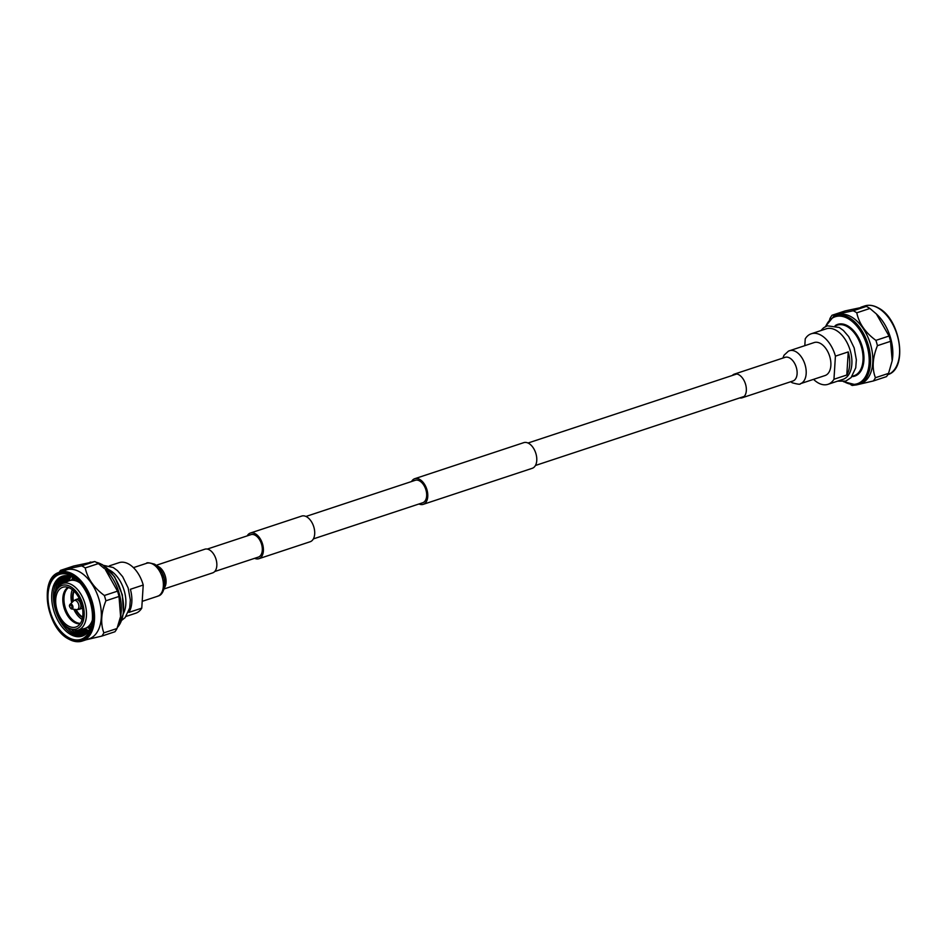 <?xml version="1.0" encoding="UTF-8"?>
<svg xmlns="http://www.w3.org/2000/svg" width="947" height="947" viewBox="0 0 947 947"><rect width="100%" height="100%" fill="white"/><g stroke="black" fill="none" stroke-linecap="round" stroke-linejoin="round"><path stroke-width="1.42" d="M214.709 571.526L258.342 557.096A11.826 7.103 -108.3 0 0 262.295 550.266A11.826 7.103 -108.3 0 0 258.827 538.618A11.826 7.103 -108.3 0 0 250.919 534.653L207.286 549.071M254.613 558.328A13.507 8.109 -108.3 0 0 258.874 558.706L310.166 541.743A13.507 8.109 -108.3 0 0 314.688 533.93A13.507 8.109 -108.3 0 0 310.723 520.625A13.507 8.109 -108.3 0 0 301.679 516.079L250.387 533.043A13.507 8.109 -108.3 0 0 247.191 535.884M258.874 558.706A13.507 8.109 -108.3 0 0 263.384 550.894A13.507 8.109 -108.3 0 0 259.431 537.588A13.507 8.109 -108.3 0 0 250.387 533.043M411.554 481.526A13.507 8.109 71.7 0 1 414.75 478.697L523.762 442.651A13.507 8.109 71.7 0 1 532.794 447.185A13.507 8.109 71.7 0 1 536.76 460.502A13.507 8.109 71.7 0 1 532.25 468.303L423.238 504.349A13.507 8.109 71.7 0 1 418.976 503.982M414.75 478.697A13.507 8.109 71.7 0 1 423.794 483.23A13.507 8.109 71.7 0 1 427.76 496.548A13.507 8.109 71.7 0 1 423.238 504.349M305.94 516.458L415.283 480.295A11.826 7.103 71.7 0 1 423.191 484.272A11.826 7.103 71.7 0 1 426.659 495.92A11.826 7.103 71.7 0 1 422.705 502.75L313.362 538.902M790.698 381.736L792.26 382.777C797.848 384.328 800.558 384.648 800.369 383.713L825.05 375.545A17.366 10.429 -108.3 0 0 830.862 365.506A17.366 10.429 -108.3 0 0 825.772 348.401A17.366 10.429 -108.3 0 0 814.148 342.565L788.508 351.077L784.045 355.208L782.873 358.073M739.714 397.929A12.465 7.481 -108.3 0 0 742.164 397.787A12.465 7.481 -108.3 0 0 746.331 390.59A12.465 7.481 -108.3 0 0 742.673 378.315A12.465 7.481 -108.3 0 0 734.339 374.124A12.465 7.481 -108.3 0 0 732.291 375.474M156.302 565.264L204.836 549.213A12.465 7.481 71.7 0 1 213.182 553.403A12.465 7.481 71.7 0 1 216.827 565.679A12.465 7.481 71.7 0 1 212.661 572.876L164.127 588.927M804.808 345.655L805.234 338.848A26.623 15.981 71.7 0 1 811.248 333.782A26.623 15.981 71.7 0 1 821.096 335.262A26.623 15.981 71.7 0 1 835.42 356.143L833.964 379.262A26.623 15.981 71.7 0 1 827.962 384.328A26.623 15.981 71.7 0 1 818.101 382.848A26.623 15.981 71.7 0 1 813.556 379.356M811.248 333.782L826.234 328.822A26.623 15.981 71.7 0 1 836.083 330.302A26.623 15.981 71.7 0 1 851.542 356.64A26.623 15.981 71.7 0 1 842.948 379.38L827.962 384.328M833.964 379.262L846.796 375.012A26.623 15.981 -108.3 0 0 848.252 351.905L835.42 356.143M835.408 325.792L837.385 325.129A26.623 15.981 71.7 0 1 847.234 326.608A26.623 15.981 71.7 0 1 862.693 352.959A26.623 15.981 71.7 0 1 854.099 375.687L852.122 376.338M835.1 325.697A27.226 16.348 71.7 0 1 847.79 325.898A27.226 16.348 71.7 0 1 863.853 355.161A27.226 16.348 71.7 0 1 851.933 376.598M825.725 326.455A35.276 21.177 71.7 0 1 848.24 318.713A35.276 21.177 71.7 0 1 869.121 363.34A35.276 21.177 71.7 0 1 844.274 381.771A35.276 21.177 71.7 0 1 843.955 381.582M825.275 326.691L833.656 316.405A36.258 21.769 71.7 0 1 835.621 315.564A36.258 21.769 71.7 0 1 849.045 317.588A36.258 21.769 71.7 0 1 870.092 353.456A36.258 21.769 71.7 0 1 858.384 384.423A36.258 21.769 71.7 0 1 856.313 384.92L843.446 381.653M835.621 315.564L837.87 314.83A36.258 21.769 71.7 0 1 851.294 316.843A36.258 21.769 71.7 0 1 872.341 352.722A36.258 21.769 71.7 0 1 860.634 383.677L858.384 384.423M856.218 384.932L852.217 385.453A40.733 24.456 71.7 0 1 850.891 384.778M857.047 384.778L873.359 380.966L886.487 376.622A40.733 24.456 71.7 0 0 888.546 373.378L875.419 377.723A40.733 24.456 71.7 0 1 873.359 380.966M875.419 377.723C871.879 368.43 872.554 357.741 877.431 345.667L890.559 341.322L892.192 360.724L888.546 373.378M866.339 306.414L853.2 310.758L832.058 315.244L845.186 310.9L866.339 306.414A40.733 24.456 71.7 0 1 868.127 307.361A40.733 24.456 71.7 0 1 869.914 308.462L876.354 313.93L889.044 336.031L875.904 340.375A40.733 24.456 71.7 0 1 877.431 345.667M875.904 340.375C865.345 332.61 858.965 323.424 856.786 312.806L869.914 308.462M853.2 310.758A40.733 24.456 71.7 0 1 854.999 311.705A40.733 24.456 71.7 0 1 856.786 312.806M829.619 319.494L829.998 318.488A40.733 24.456 71.7 0 1 832.058 315.244M876.354 313.93L877.23 314.771A36.258 21.769 71.7 0 1 892.275 360.251A36.258 21.769 71.7 0 1 892.228 360.511M889.044 336.031A40.733 24.456 71.7 0 1 890.559 341.322M860.882 307.219L864.647 305.976A36.258 21.769 71.7 0 1 865.463 305.727A36.258 21.769 71.7 0 1 878.07 307.988A36.258 21.769 71.7 0 1 899.023 343.181A36.258 21.769 71.7 0 1 888.203 374.527A36.258 21.769 71.7 0 1 887.813 374.681M848.252 351.905L846.796 375.012M126.105 616.414L135.752 613.218A26.623 15.981 -108.3 0 0 141.766 608.152L143.222 585.033A26.623 15.981 -108.3 0 0 128.899 564.152A26.623 15.981 -108.3 0 0 119.038 562.672L109.39 565.856M123.465 613.419A26.623 15.981 -108.3 0 0 110.065 570.378A26.623 15.981 -108.3 0 0 109.047 569.834M117.428 627.399A36.258 21.769 -108.3 0 0 121.974 594.728A36.258 21.769 -108.3 0 0 102.027 564.601A36.258 21.769 -108.3 0 0 96.239 562.293M90.687 562.08L90.782 562.068A36.258 21.769 -108.3 0 0 90.687 562.08A36.258 21.769 -108.3 0 0 89.953 562.222M60.513 570.378L73.641 566.034L94.783 561.547L81.655 565.88L60.513 570.378A40.733 24.456 -108.3 0 0 59.188 572.319M86.118 639.781L101.814 636.1A40.733 24.456 -108.3 0 0 103.862 632.845C100.394 623.528 101.069 612.851 105.886 600.8A40.733 24.456 -108.3 0 0 104.359 595.497C93.871 587.708 87.491 578.522 85.23 567.94L98.37 563.595A40.733 24.456 -108.3 0 0 96.582 562.482A40.733 24.456 -108.3 0 0 94.783 561.547M120.624 616.213A36.258 21.769 -108.3 0 0 120.683 615.929A36.258 21.769 -108.3 0 0 105.33 569.478L117.499 591.153L104.359 595.497M98.37 563.595L104.3 568.52M105.886 600.8L119.014 596.456A40.733 24.456 -108.3 0 0 117.499 591.153M119.014 596.456L120.577 616.485L117.002 628.512L103.862 632.845M101.814 636.1L114.942 631.756A40.733 24.456 -108.3 0 0 117.002 628.512M85.23 567.94A40.733 24.456 -108.3 0 0 83.454 566.827A40.733 24.456 -108.3 0 0 81.655 565.88M82.353 641.024L89.148 638.787A36.258 21.769 -108.3 0 0 100.844 607.82A36.258 21.769 -108.3 0 0 79.797 571.952A36.258 21.769 -108.3 0 0 66.385 569.928L59.59 572.177A36.258 21.769 -108.3 0 0 58.797 572.473C38.851 578.688 46.51 628.003 68.515 638.976C73.026 641.533 77.37 642.303 81.537 641.273A36.258 21.769 -108.3 0 0 82.353 641.024A36.258 21.769 -108.3 0 0 94.049 610.069A36.258 21.769 -108.3 0 0 73.002 574.202A36.258 21.769 -108.3 0 0 59.59 572.177M72.197 575.326A35.276 21.177 -108.3 0 0 47.35 593.745A35.276 21.177 -108.3 0 0 68.231 638.385A35.276 21.177 -108.3 0 0 93.09 619.954A35.276 21.177 -108.3 0 0 72.197 575.326M68.93 639.012A36.258 21.769 -108.3 0 0 81.537 641.273M72.138 576.273A34.21 20.538 -108.3 0 0 48.037 594.148A34.21 20.538 -108.3 0 0 68.291 637.426A34.21 20.538 -108.3 0 0 91.954 623.469A34.21 20.538 -108.3 0 0 77.772 580.558A34.21 20.538 -108.3 0 0 72.138 576.273M78.494 581.28A31.559 18.94 -108.3 0 0 74.008 577.978A31.559 18.94 -108.3 0 0 51.777 594.467A31.559 18.94 -108.3 0 0 70.457 634.395A31.559 18.94 -108.3 0 0 92.108 622.451M63.2 575.977A31.559 18.94 -108.3 0 0 53.979 603.334A31.559 18.94 -108.3 0 0 72.185 633.815A31.559 18.94 -108.3 0 0 82.993 635.828M67.379 627.932A31.559 18.94 -108.3 0 0 73.913 633.247A31.559 18.94 -108.3 0 0 83.821 635.437M71.996 630.11A31.559 18.94 -108.3 0 0 75.642 632.679A31.559 18.94 -108.3 0 0 84.626 634.975M75.014 630.56A31.559 18.94 -108.3 0 0 77.382 632.099A31.559 18.94 -108.3 0 0 85.419 634.443M77.252 630.347A31.559 18.94 -108.3 0 0 79.11 631.531A31.559 18.94 -108.3 0 0 86.177 633.839M79.146 629.885A31.559 18.94 -108.3 0 0 80.838 630.962A31.559 18.94 -108.3 0 0 86.911 633.152M81.016 629.424A31.559 18.94 -108.3 0 0 82.567 630.394A31.559 18.94 -108.3 0 0 87.609 632.395M82.898 628.95A31.559 18.94 -108.3 0 0 84.295 629.814A31.559 18.94 -108.3 0 0 88.296 631.554M84.78 628.477A31.559 18.94 -108.3 0 0 86.023 629.246A31.559 18.94 -108.3 0 0 88.947 630.619M87.538 627.577A31.559 18.94 -108.3 0 0 88.769 628.334A31.559 18.94 -108.3 0 0 89.918 628.95M64.1 575.8A31.559 18.94 -108.3 0 0 55.376 591.626M65.023 575.681A31.559 18.94 -108.3 0 0 57.779 587.128M65.97 575.646A31.559 18.94 -108.3 0 0 59.945 584.962M66.941 575.681A31.559 18.94 -108.3 0 0 61.863 583.79M67.935 575.788A31.559 18.94 -108.3 0 0 63.65 583.044M68.953 575.977A31.559 18.94 -108.3 0 0 65.438 582.298M70.007 576.238A31.559 18.94 -108.3 0 0 67.225 581.553M71.084 576.605A31.559 18.94 -108.3 0 0 69.013 580.819M72.86 577.374A31.559 18.94 -108.3 0 0 71.771 579.895M75.748 579.079A25.107 15.069 -108.3 0 0 72.812 579.552L69.368 580.689A25.107 15.069 -108.3 0 0 68.729 580.925L62.171 583.66A24.575 14.761 -108.3 0 0 61.259 584.098C48.475 590.182 54.168 621.303 68.504 628.619L76.6 630.465A24.575 14.761 -108.3 0 0 77.583 630.276A24.575 14.761 -108.3 0 0 86.224 609.643A24.575 14.761 -108.3 0 0 71.889 584.796A24.575 14.761 -108.3 0 0 62.171 583.66M77.583 630.276L84.472 628.559A25.107 15.069 -108.3 0 0 85.123 628.37L88.58 627.222A25.107 15.069 -108.3 0 0 91.208 625.849M80.081 582.985A25.107 15.069 -108.3 0 0 78.66 582.085A25.107 15.069 -108.3 0 0 69.368 580.689M70.587 586.678A22.906 13.755 -108.3 0 0 54.441 598.646A22.906 13.755 -108.3 0 0 68.006 627.636A22.906 13.755 -108.3 0 0 84.153 615.668A22.906 13.755 -108.3 0 0 70.587 586.678M85.123 628.37A25.107 15.069 -108.3 0 0 92.356 620.131M70.469 588.442A20.941 12.571 -108.3 0 0 64.68 586.903A20.941 12.571 -108.3 0 0 55.79 603.57A20.941 12.571 -108.3 0 0 68.125 625.872A20.941 12.571 -108.3 0 0 77.666 626.168A20.941 12.571 -108.3 0 0 82.365 607.56A20.941 12.571 -108.3 0 0 70.469 588.442M68.113 587.389A19.271 11.565 -108.3 0 0 63.236 604.352A19.271 11.565 -108.3 0 0 74.257 622.38A19.271 11.565 -108.3 0 0 80.14 623.742M68.598 587.554A19.118 11.482 -108.3 0 0 64.479 604.577A19.118 11.482 -108.3 0 0 75.31 621.895A19.118 11.482 -108.3 0 0 80.424 623.315M72.303 589.673A19.118 11.482 -108.3 0 0 71.676 602.777M73.819 609.264A19.118 11.482 -108.3 0 0 82.129 619.409M73.748 590.904A16.845 10.109 -108.3 0 0 72.86 601.617M75.464 609.477A16.845 10.109 -108.3 0 0 82.519 617.527A16.845 10.109 -108.3 0 0 82.555 617.551M74.067 591.212A16.845 10.109 -108.3 0 0 73.333 601.167M76.115 609.56A16.845 10.109 -108.3 0 0 82.638 617.113M71.676 608.98L76.482 609.619A4.782 2.865 -108.3 0 0 76.778 609.631L78.956 609.383A5.161 3.101 -108.3 0 0 79.157 609.335A5.161 3.101 -108.3 0 0 80.815 604.932A5.161 3.101 -108.3 0 0 77.82 599.83A5.161 3.101 -108.3 0 0 75.914 599.534A5.161 3.101 -108.3 0 0 75.724 599.617L73.83 600.718A4.782 2.865 -108.3 0 0 73.606 600.895L70.125 604.281A2.581 1.551 -108.3 0 0 69.877 604.612C69.001 605.512 69.415 606.897 71.12 608.779A2.581 1.551 -108.3 0 0 71.285 608.862A2.581 1.551 -108.3 0 0 71.676 608.98A2.581 1.551 -108.3 0 0 72.99 607.086A2.581 1.551 -108.3 0 0 71.463 604.186A2.581 1.551 -108.3 0 0 70.125 604.281M76.778 609.631A4.782 2.865 -108.3 0 0 78.897 605.891A4.782 2.865 -108.3 0 0 76.08 600.729A4.782 2.865 -108.3 0 0 73.83 600.718M70.942 605.157A1.669 1.006 -108.3 0 0 69.77 606.021A1.669 1.006 -108.3 0 0 70.753 608.14A1.669 1.006 -108.3 0 0 71.936 607.264A1.669 1.006 -108.3 0 0 70.942 605.157M143.222 585.033L130.378 589.283A26.623 15.981 -108.3 0 1 128.934 612.389L141.766 608.152M742.164 397.787L792.935 381.002A12.465 7.481 -108.3 0 0 797.102 373.793A12.465 7.481 -108.3 0 0 789.715 358.025A12.465 7.481 -108.3 0 0 785.11 357.339L785.217 357.303M800.369 383.713A17.366 10.429 -108.3 0 0 806.169 373.674A17.366 10.429 -108.3 0 0 795.894 351.692A17.366 10.429 -108.3 0 0 789.455 350.721M157.273 566.057A12.465 7.481 71.7 0 1 158.682 566.697A12.465 7.481 71.7 0 1 166.056 582.464A12.465 7.481 71.7 0 1 164.435 587.708M153.059 564.258A17.366 10.429 71.7 0 1 163.346 586.24A17.366 10.429 71.7 0 1 157.545 596.279C157.013 595.781 163.795 597.237 164.814 583.044C164.683 575.48 161.321 569.206 154.74 564.223C149.153 562.672 146.442 562.352 146.631 563.287A17.366 10.429 71.7 0 1 153.059 564.258M744.2 396.438L535.446 465.474M736.778 373.994L528.024 443.018M785.11 357.339L734.339 374.124M157.001 566.732L162.351 573.101L164.316 579.079L164.316 585.802L163.05 588.643M142.192 601.345L157.545 596.279M133.444 567.644L146.631 563.287M837.622 381.144L845.754 381.12L851.104 377.581L855.745 367.803L856.348 359.789L854.158 347.857L848.678 336.576L843.434 330.515L839.267 327.473L827.264 325.815L823.57 327.816L820.895 330.586M888.203 374.527C908.149 368.312 900.49 318.997 878.485 308.024C873.974 305.467 869.63 304.697 865.463 305.727M103.554 565.347L113.249 567.537L117.416 570.591L122.648 576.652L128.141 587.933L130.319 599.865L129.715 607.879L125.075 617.645L121.725 620.309M96.109 562.222L102.43 564.661L114.587 576.723L122.352 594.858L123.43 613.644L117.381 627.506M71.913 579.848L74.28 578.144M87.669 627.53L90.604 627.482M79.24 598.433L75.914 599.534M82.484 608.234L79.157 609.335"/></g></svg>
